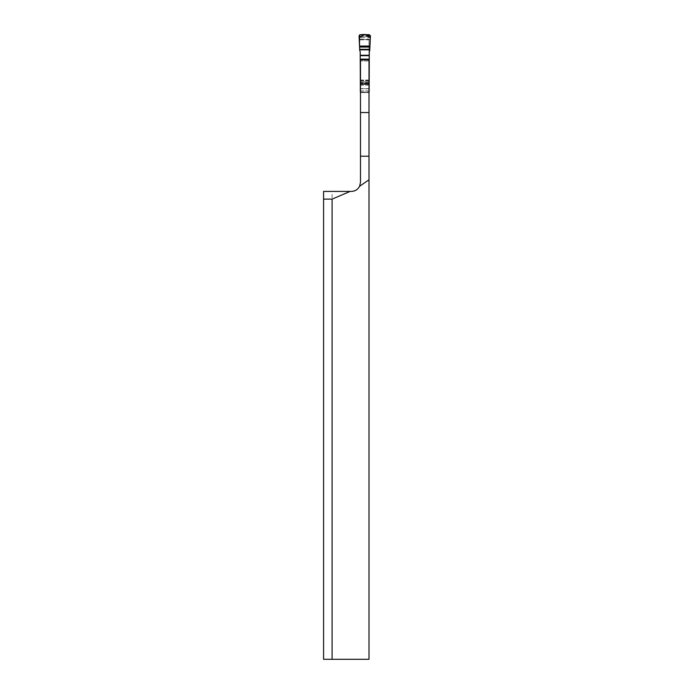 <?xml version="1.0" encoding="UTF-8"?>
<svg xmlns="http://www.w3.org/2000/svg" width="694" height="694" viewBox="0 0 694 694"><rect width="100%" height="100%" fill="white"/><g stroke="black" fill="none" stroke-linecap="round" stroke-linejoin="round"><path stroke-width="0.52" stroke-dasharray="3.47 2.6" d="M332.096 659.3L332.096 191.414L323.578 191.414L323.578 659.3L369.008 659.3L369.008 39.541L369.008 88.615L360.49 88.615L360.49 84.035L369.008 84.035L369.008 92.562L360.49 92.562L369.008 92.562L369.008 88.615M369.008 59.849L369.008 81.762L360.49 81.762L360.49 84.035L369.008 84.035L369.008 81.762L360.49 81.762L360.49 59.849M332.096 191.414L351.398 191.414C356.907 190.867 359.934 187.84 360.49 182.331L360.49 88.615M369.008 39.541L360.49 39.541L369.008 39.541M360.203 52.085L360.203 91.426A1.136 1.136 0 0 0 361.34 92.562L368.15 92.562A1.136 1.136 0 0 0 369.286 91.426L369.286 52.085M360.49 92.172A1.136 1.136 0 0 0 361.34 92.562L368.15 92.562A1.136 1.136 0 0 0 369.008 92.172M369.303 34.7L368.15 36.635L369.286 37.823L370.423 35.923M368.15 36.635L361.34 36.687L360.203 37.797L361.34 36.635L360.186 34.7M368.15 36.687L369.286 37.797L359.978 37.545A1.136 1.128 150.7 0 1 361.106 36.348L368.384 36.348A1.136 1.128 -150.7 0 1 369.512 37.545M360.203 51.261L359.752 50.688M369.737 50.688L369.286 51.261M369.954 46.004L369.971 44.06L369.954 46.004M359.518 44.06L359.535 46.021L359.518 44.06M369.008 60.977L360.49 60.977L369.008 60.977M369.008 83.054L360.49 83.054L369.008 83.054M369.008 83.271L360.49 83.271L369.008 83.271M369.008 88.78L360.49 88.78L369.008 88.78M360.49 91.99L369.008 91.99L360.49 91.99M369.008 80.044L360.49 80.044M369.008 80.348L360.49 80.348M369.008 80.782L360.49 80.782M369.008 82.629L360.49 82.629M369.008 85.206L360.49 85.206M369.008 90.888L360.49 90.888M359.067 35.923L359.978 37.545M360.203 39.272L369.286 39.272M360.203 39.532L369.286 39.532M360.203 39.827L369.286 39.827M360.203 80.044L369.286 80.044M360.203 80.348L369.286 80.348M360.203 80.782L369.286 80.782M360.203 82.629L369.286 82.629M360.203 85.206L369.286 85.206M360.203 88.615L369.286 88.615M360.203 90.888L369.286 90.888"/><path stroke-width="1.04" d="M369.008 179.807L359.596 186.261C357.844 189.54 355.12 191.258 351.398 191.414L323.578 191.414L323.578 659.3L369.008 659.3L369.008 59.849L360.49 59.849L360.49 84.156L369.008 84.156M359.596 186.261L360.49 182.331L360.49 84.156M350.106 191.414L332.096 199.135L323.578 199.135M332.096 659.3L332.096 199.135M369.008 92.172A1.136 1.136 0 0 0 369.139 91.99L369.286 52.085A2.394 2.377 90 0 1 369.737 50.688L369.954 46.056L359.535 46.056L359.067 35.923L360.186 34.7L369.303 34.7L360.186 34.7L359.067 35.923L359.752 50.688A2.394 2.377 90 0 1 360.203 52.085L360.36 91.99A1.136 1.136 0 0 0 360.49 92.172M369.954 46.056L370.423 35.923L369.303 34.7L370.423 35.923L369.954 46.056L370.414 35.698C367.187 34.448 363.561 34.188 359.535 34.917L359.535 46.056L369.954 46.056L359.535 46.056M369.971 44.06L370.353 36.921L364.749 34.7L359.136 36.921L359.518 44.06L359.136 36.921L364.749 34.7L370.353 36.921L369.971 44.06M360.49 156.211L369.008 156.211M360.49 112.541L369.008 112.541M369.928 47.053L359.561 47.053M359.674 49.343L369.815 49.343M369.789 49.838L359.7 49.838M369.286 55.26L360.203 55.26M360.203 55.65L369.286 55.65M360.203 59.155L369.286 59.155M360.203 59.632L369.286 59.632"/></g></svg>
